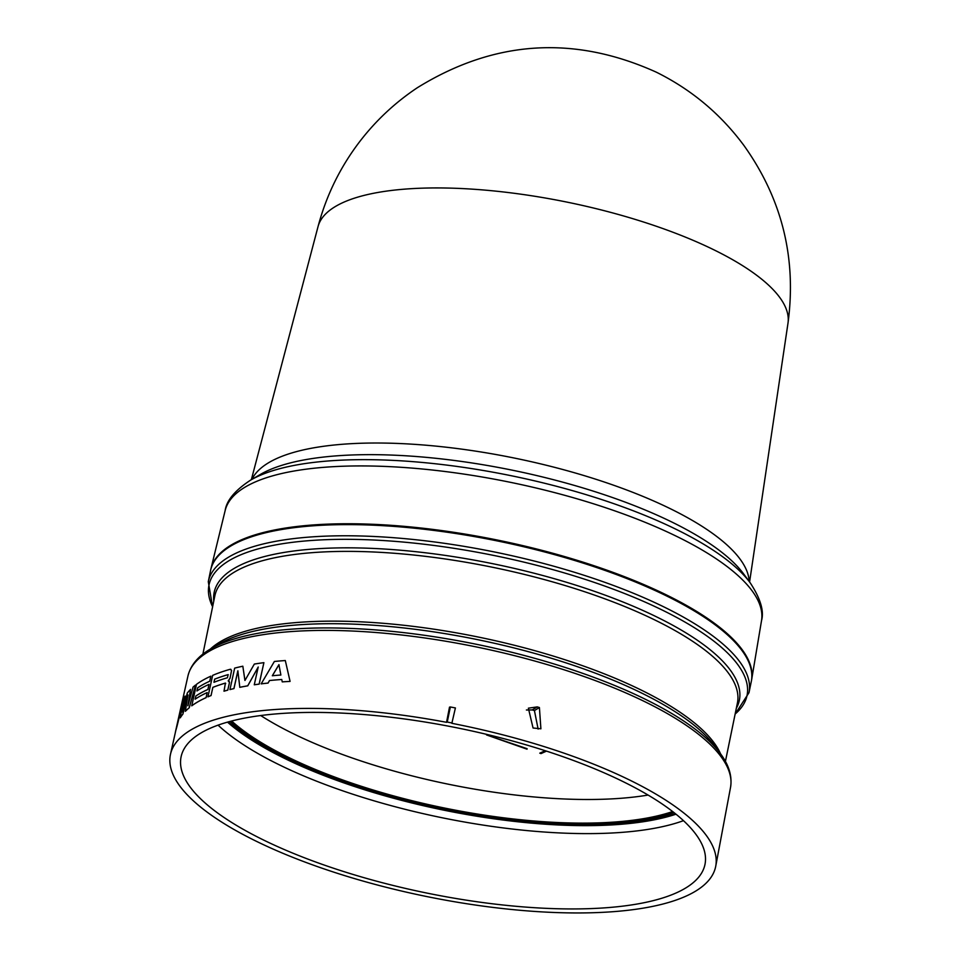 <?xml version="1.0" encoding="UTF-8"?>
<svg xmlns="http://www.w3.org/2000/svg" width="961" height="961" viewBox="0 0 961 961"><rect width="100%" height="100%" fill="white"/><g stroke="black" fill="none" stroke-linecap="round" stroke-linejoin="round"><path stroke-width="1.44" d="M749.592 581.97L788.008 323.052A239.914 75.33 -168.4 0 0 660.363 227.661A239.914 75.33 -168.4 0 0 318.043 226.58L251.35 479.695M210.663 570.113A275.999 86.658 11.6 0 1 210.964 568.708A275.999 86.658 11.6 0 1 604.889 569.453A275.999 86.658 11.6 0 1 751.646 679.691A275.999 86.658 11.6 0 1 751.37 681.097M748.991 692.689A275.999 86.658 11.6 0 0 602.427 581.477A275.999 86.658 11.6 0 0 208.285 581.693L210.567 570.546A275.999 86.658 11.6 0 1 604.709 570.317A275.999 86.658 11.6 0 1 751.286 681.529L748.991 692.689L735.129 714.095M567.855 754.493A278.318 87.391 11.6 0 1 715.741 866.185A278.318 87.391 11.6 0 1 318.199 866.87A278.318 87.391 11.6 0 1 170.493 754.265A278.318 87.391 11.6 0 1 446.541 722.312L449.508 707.128L450.349 706.972A279.471 87.751 11.6 0 1 455.406 707.945L451.85 723.321A278.318 87.391 11.6 0 1 567.855 754.493M182.746 699.176L182.818 698.875C184.392 694.899 178.229 722.708 175.827 730.408L175.298 732.726M537.235 706.9L539.409 707.536L540.899 728.798L533.055 727.994L528.37 708.185L537.235 706.9L532.238 709.939L526.388 709.999M532.238 709.939A267.086 83.859 11.6 0 1 534.424 710.575L539.409 707.536M538.124 729.087L534.424 710.575M218.075 725.147A266.714 83.739 -168.4 0 0 338.813 789.462A266.714 83.739 -168.4 0 0 683.475 820.67M323.088 864.66A267.41 83.967 11.6 0 1 181.124 756.667A267.41 83.967 11.6 0 1 562.966 756.691A267.41 83.967 11.6 0 1 705.026 864.215A267.41 83.967 11.6 0 1 323.088 864.66M260.719 715.537A254.833 80.015 -168.4 0 0 648.074 795.059M195.551 685.097L189.233 707.789A277.837 87.235 -168.4 0 0 185.377 711.32L187.948 694.959L182.83 714.119A277.873 87.247 -168.4 0 0 180.2 717.843L183.803 698.479A277.501 87.139 11.6 0 1 185.149 696.088L182.362 712.005L187.299 693.037A277.501 87.139 11.6 0 1 190.53 689.409L187.9 705.782L193.053 687.079A277.501 87.139 11.6 0 1 195.503 685.085L195.551 685.097M187.984 694.983L182.878 714.131A277.837 87.235 -168.4 0 0 180.248 717.855L180.2 717.843M185.149 696.088L182.41 712.017M190.53 689.409L187.948 705.794M237.896 670.826L233.955 688.605A277.837 87.235 -168.4 0 0 229.943 689.578L234.664 668.111A277.501 87.139 11.6 0 1 242.833 666.213L244.959 680.46L254.341 664.063A277.501 87.139 11.6 0 1 263.903 662.658L259.17 684.124A277.837 87.235 -168.4 0 0 254.305 684.797L254.269 684.785A277.873 87.247 11.6 0 1 259.122 684.112L259.17 684.124M258.257 667.03L247.77 685.842A277.837 87.235 -168.4 0 0 239.806 687.331L237.86 670.814L233.907 688.593A277.873 87.247 -168.4 0 0 229.907 689.566L229.907 689.566M197.678 687.836L196.933 690.959A277.645 87.175 11.6 0 1 209.03 684.376L207.948 689.445A277.693 87.187 -168.4 0 0 195.852 696.04L195.155 699.176A277.789 87.223 11.6 0 1 207.204 692.569L206.122 697.638A277.837 87.235 -168.4 0 0 191.768 705.818L196.488 684.352A277.501 87.139 11.6 0 1 210.843 676.172L209.726 681.229A277.549 87.151 -168.4 0 0 197.678 687.836L196.981 690.983M210.843 676.172L209.726 681.229A277.597 87.163 -168.4 0 0 197.63 687.824M210.735 648.867A275.591 86.538 11.6 0 1 583.351 673.565A275.591 86.538 11.6 0 1 720.282 753.46L714.612 745.808A268.071 84.172 -168.4 0 0 581.417 668.087A268.071 84.172 -168.4 0 0 218.964 644.074L210.735 648.867C198.206 656.063 190.614 665.12 187.936 676.039L182.818 698.875C184.356 694.887 178.181 722.684 175.791 730.396L175.443 731.874M281.753 679.499A277.789 87.223 -168.4 0 0 269.548 680.532L268.071 683.079A277.837 87.235 -168.4 0 0 261.164 683.872L274.378 661.468A277.501 87.139 11.6 0 1 285.309 660.543L290.078 681.409A277.837 87.235 -168.4 0 0 282.258 681.878L281.741 679.487A277.837 87.235 -168.4 0 0 269.512 680.52L269.548 680.532M285.309 660.543L290.078 681.409A277.873 87.247 -168.4 0 0 282.222 681.866M230.268 669.3L231.577 670.346L230.015 678.298L228.262 680.82L229.499 682.466L227.793 690.13A277.837 87.235 -168.4 0 0 224.009 691.187L225.415 683.079A277.741 87.211 -168.4 0 0 212.837 687.355L211.06 695.56A277.837 87.235 -168.4 0 0 207.936 696.845L212.645 675.379A277.501 87.139 11.6 0 1 230.22 669.288L230.856 669.276M225.691 683.595L225.463 683.091A277.693 87.187 -168.4 0 0 212.874 687.367L211.024 695.548A277.873 87.247 -168.4 0 0 207.9 696.833M189.233 707.789L189.185 707.777A277.873 87.247 -168.4 0 0 185.341 711.296M195.503 685.085L189.185 707.777M263.903 662.658L259.122 684.112M242.833 666.213L244.923 680.436M247.77 685.842L247.734 685.818A277.873 87.247 -168.4 0 0 239.769 687.307M254.269 684.785L258.221 667.018L247.734 685.818M195.852 696.04L195.119 699.164M207.948 689.445L207.9 689.433A277.741 87.211 -168.4 0 0 195.816 696.016M209.03 684.376L207.9 689.433M206.122 697.638L206.086 697.626A277.873 87.247 -168.4 0 0 191.732 705.806M207.204 692.569L206.086 697.626M182.47 700.437L182.734 699.164M268.071 683.079L268.023 683.067A277.873 87.247 -168.4 0 0 261.116 683.86M269.512 680.52L268.023 683.067M231.577 670.346L230.015 678.298M230.22 669.288L231.529 670.334M227.793 690.13L227.757 690.118A277.873 87.247 -168.4 0 0 223.973 691.163M229.499 682.466L227.757 690.118M229.235 681.217L228.213 680.808L229.463 682.454M229.967 678.286L228.274 680.76M452.307 723.044A279.471 87.751 11.6 0 0 447.249 722.071L446.541 722.312M447.249 722.071L450.349 706.972M180.007 711.801L181.941 703.332M179.263 714.768L179.082 715.549M278.93 664.64L280.876 675.018A277.753 87.211 -168.4 0 0 272.311 675.751L278.93 664.64M214.651 679.151L214.699 679.163A277.549 87.151 -168.4 0 1 228.153 674.634L227.421 677.769A277.645 87.175 -168.4 0 0 213.955 682.298L214.651 679.151A277.597 87.163 11.6 0 1 228.117 674.622L228.25 674.646M179.299 714.78L180.055 711.813M177.677 722.492L179.13 715.561M278.978 664.664L272.359 675.763M214.699 679.163L214.003 682.274M545.223 750.721L539.794 753.16L541.007 753.592L546.473 751.13M527.024 749.172L486.518 734.925L527.121 748.703M541.007 753.592L541.187 752.727L545.464 750.793M743.466 573.705A261.356 82.069 -168.4 0 0 712.017 545.127A261.356 82.069 -168.4 0 0 268.191 470.446A261.356 82.069 -168.4 0 0 260.239 474.518L250.509 480.188A270.245 84.856 11.6 0 1 258.725 475.983A270.245 84.856 11.6 0 1 717.651 553.2A270.245 84.856 11.6 0 1 750.169 582.762L743.466 573.705M251.95 479.347A254.593 79.943 11.6 0 1 613.478 485.173A254.593 79.943 11.6 0 1 709.338 531.145A254.593 79.943 11.6 0 1 749.184 581.417M250.509 480.188C235.049 490.326 226.592 500.429 225.162 510.519A273.789 85.973 11.6 0 1 615.941 511.264A273.789 85.973 11.6 0 1 719.02 560.707A273.789 85.973 11.6 0 1 761.52 620.626L751.646 679.691M212.609 606.751A274.63 86.238 11.6 0 1 317.815 540.07A274.63 86.238 11.6 0 1 601.19 584.793A274.63 86.238 11.6 0 1 735.153 714.011M213.786 601.009A268.071 84.172 11.6 0 1 596.997 592.228A268.071 84.172 11.6 0 1 736.33 708.269M725.411 761.436L737.399 703.032A266.714 83.751 -168.4 0 0 595.76 595.544A266.714 83.751 -168.4 0 0 214.868 595.76L202.879 654.177M210.291 649.131A266.714 83.751 11.6 0 1 581.441 665.312A266.714 83.751 11.6 0 1 720.582 753.88M187.936 676.039A276.948 86.958 11.6 0 1 583.351 676.268A276.948 86.958 11.6 0 1 730.528 787.419L715.741 866.185M227.505 722.131A260.551 81.817 -168.4 0 0 342.753 782.494A260.551 81.817 -168.4 0 0 676.003 814.195M228.286 721.915A259.734 81.553 -168.4 0 0 343.161 782.086A259.734 81.553 -168.4 0 0 675.379 813.691M673.937 812.55A256.143 80.424 11.6 0 1 344.651 781.954A256.143 80.424 11.6 0 1 230.051 721.435M672.652 811.54A255.049 80.087 11.6 0 1 345.323 780.897A255.049 80.087 11.6 0 1 231.625 721.014M208.285 581.693L212.585 606.835M788.008 323.052C796.681 258.161 782.038 199.035 744.066 145.676C720.738 114.107 691.476 89.601 656.303 72.171C573.909 34.968 494.266 40.158 417.374 87.703C395.331 102.395 376.207 120.221 360.027 141.195C340.338 166.866 326.344 195.323 318.043 226.592M761.52 620.626C764.271 611.148 760.487 598.535 750.169 582.762M225.162 510.519L210.964 568.708M720.282 753.46C728.955 765.004 732.366 776.32 730.528 787.419M175.539 731.669L170.493 754.265M182.674 699.44L175.491 731.657"/></g></svg>
